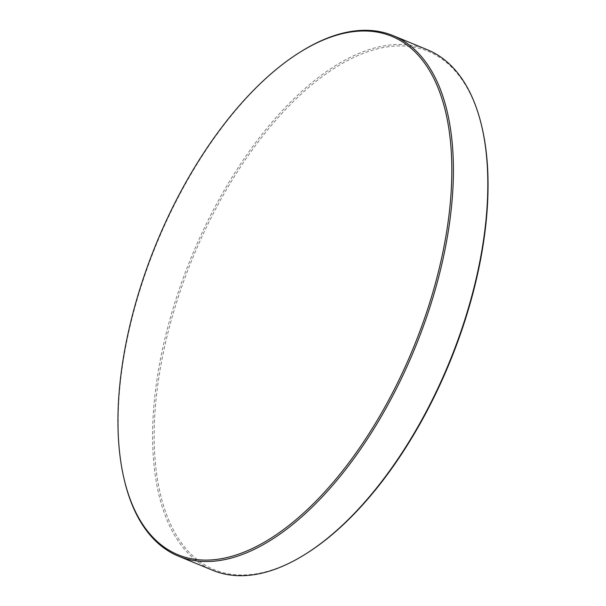 <?xml version="1.0" encoding="UTF-8"?>
<svg xmlns="http://www.w3.org/2000/svg" width="606" height="606" viewBox="0 0 606 606"><rect width="100%" height="100%" fill="white"/><g stroke="black" fill="none" stroke-linecap="round" stroke-linejoin="round"><path stroke-width="0.45" stroke-dasharray="3.03 2.27" d="M306.136 553.695A280.404 138.713 112.4 0 1 222.591 572.526A280.404 138.713 112.4 0 1 186.269 274.313A280.404 138.713 112.4 0 1 419.594 48.404A280.404 138.713 112.4 0 1 482.02 127.472M427.578 49.851A281.525 139.266 -67.6 0 0 419.087 46.98A281.525 139.266 -67.6 0 0 188.065 265.36A281.525 139.266 -67.6 0 0 212.797 570.337M124.238 479.634A281.525 139.266 112.4 0 1 300.826 51.699"/><path stroke-width="0.91" d="M178.422 556.149L212.797 570.337A281.525 139.266 -67.6 0 0 221.288 573.208A281.525 139.266 -67.6 0 0 305.174 554.301A281.525 139.266 -67.6 0 0 481.762 126.366A281.525 139.266 -67.6 0 0 427.578 49.851L393.203 35.663A281.525 139.266 112.4 0 1 417.935 340.64A281.525 139.266 112.4 0 1 186.913 559.02A281.525 139.266 112.4 0 1 178.422 556.149A281.525 139.266 112.4 0 1 124.238 479.634L123.98 478.528A280.404 138.713 -67.6 0 0 186.406 557.596A280.404 138.713 -67.6 0 0 419.731 331.687A280.404 138.713 -67.6 0 0 383.409 33.474A280.404 138.713 -67.6 0 0 299.864 52.305A280.404 138.713 -67.6 0 0 123.98 478.528M299.864 52.305L300.826 51.699A281.525 139.266 112.4 0 1 384.712 32.792A281.525 139.266 112.4 0 1 393.203 35.663M481.762 126.366L482.02 127.472A280.404 138.713 112.4 0 1 306.136 553.695L305.174 554.301"/></g></svg>
